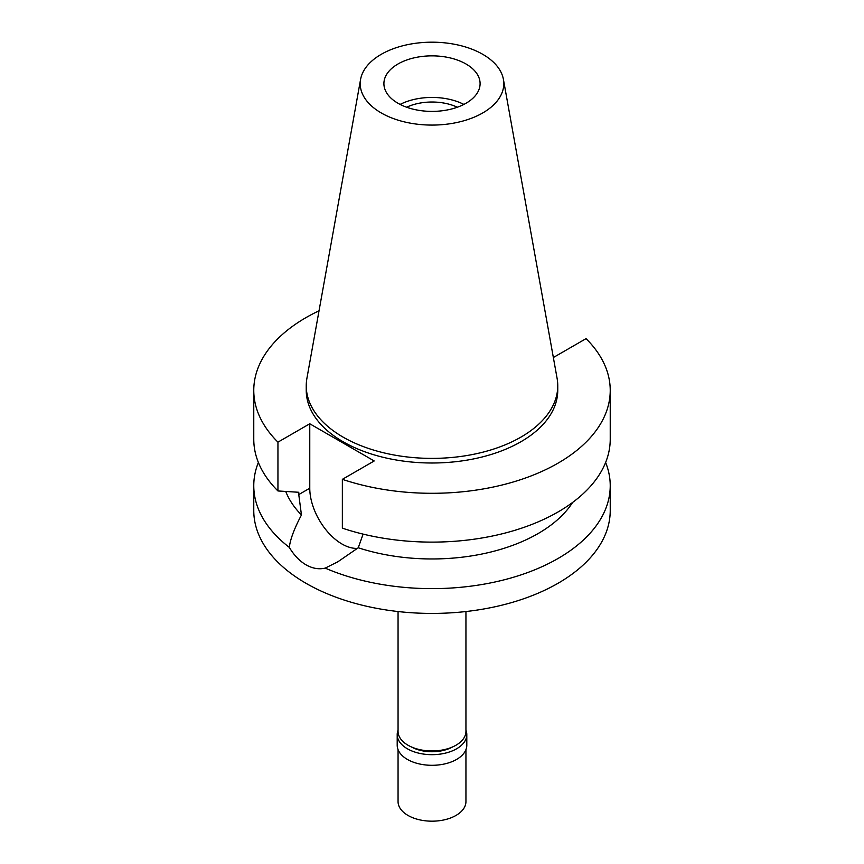 <?xml version="1.0" encoding="UTF-8"?>
<svg xmlns="http://www.w3.org/2000/svg" width="864" height="864" viewBox="0 0 864 864"><rect width="100%" height="100%" fill="white"/><g stroke="black" fill="none" stroke-linecap="round" stroke-linejoin="round"><path stroke-width="1.3" d="M381.24 54.324A71.788 41.45 180 0 1 456.008 44.572A71.788 41.45 180 0 1 503.41 79.358A71.788 41.45 180 0 1 482.76 112.936A71.788 41.45 180 0 1 401.144 121.057A71.788 41.45 180 0 1 360.59 79.358A71.788 41.45 180 0 1 381.24 54.324M397.991 63.99A48.092 27.767 0 0 0 383.908 83.624A48.092 27.767 0 0 0 413.597 109.285A48.092 27.767 0 0 0 466.009 103.259A48.092 27.767 0 0 0 480.092 83.624A48.092 27.767 0 0 0 450.403 57.974A48.092 27.767 0 0 0 397.991 63.99M503.41 79.358L557.086 378.292A125.755 72.608 180 0 1 557.755 385.776A125.755 72.608 180 0 1 520.927 437.119A125.755 72.608 180 0 1 383.875 452.855A125.755 72.608 180 0 1 306.245 385.776A125.755 72.608 180 0 1 306.914 378.292L360.59 79.358M306.245 385.776L306.245 390.398A125.755 72.608 0 0 0 383.875 457.477A125.755 72.608 0 0 0 520.927 441.731A125.755 72.608 0 0 0 557.755 390.398L557.755 385.776M553.154 356.4L554.234 357.016L586.051 338.645A178.232 102.902 180 0 1 610.232 390.398A178.232 102.902 180 0 1 558.036 463.158A178.232 102.902 180 0 1 342.36 479.336L374.188 460.966L309.766 423.77L277.949 442.152A178.232 102.902 180 0 1 253.768 390.398A178.232 102.902 180 0 1 305.964 317.628A178.232 102.902 180 0 1 319.032 310.802M285.746 491.476A149.947 86.573 0 0 0 301.45 514.976L298.771 494.575L309.766 488.225L309.766 423.77M253.768 390.398L253.768 439.214A178.232 102.902 0 0 0 277.949 490.957L298.771 492.275L298.771 494.575M277.949 442.152L277.949 490.957M357.48 548.37A45.554 26.298 60 0 1 341.982 544.007A45.554 26.298 60 0 1 309.766 488.225M610.232 390.398L610.232 439.214A178.232 102.902 0 0 1 558.036 511.974A178.232 102.902 0 0 1 342.36 528.152L342.36 479.336M258.379 462.467A178.232 102.902 180 0 0 253.768 485.73A178.232 102.902 180 0 0 289.31 547.387C293.987 555.217 299.538 561.028 305.964 564.797C312.466 568.49 318.87 569.592 325.199 568.112L337.824 561.805L358.247 547.765L363.107 534.114M358.247 547.765A149.947 86.573 0 0 0 538.024 533.606A149.947 86.573 0 0 0 572.627 502.438M289.31 547.387C290.239 539.395 294.289 528.584 301.45 514.976M253.768 485.73L253.768 510.516A178.232 102.902 0 0 0 363.787 605.588A178.232 102.902 0 0 0 558.036 583.276A178.232 102.902 0 0 0 610.232 510.516L610.232 485.73A178.232 102.902 180 0 1 558.036 558.49A178.232 102.902 180 0 1 325.199 568.112M605.621 462.467A178.232 102.902 180 0 1 610.232 485.73M398.056 611.539L398.056 731.354A33.944 19.602 0 0 0 419.008 749.466A33.944 19.602 0 0 0 456.008 745.211A33.944 19.602 0 0 0 465.944 731.354L465.944 611.539M457.358 107.222A40.176 23.198 0 0 0 406.642 107.222M400.118 104.414A48.092 27.767 180 0 1 463.882 104.414M411.307 746.896A29.711 17.15 0 0 0 452.693 746.896M465.944 730.177A34.798 20.088 180 0 1 466.798 734.584A34.798 20.088 180 0 1 456.602 748.796A34.798 20.088 180 0 1 418.684 753.149A34.798 20.088 180 0 1 397.202 734.584A34.798 20.088 180 0 1 398.056 730.177M397.202 734.584L397.202 745.211A34.798 20.088 0 0 0 418.684 763.776A34.798 20.088 0 0 0 456.602 759.424A34.798 20.088 0 0 0 466.798 745.211L466.798 734.584M398.056 749.617L398.056 801.576A33.944 19.602 0 0 0 419.008 819.688A33.944 19.602 0 0 0 456.008 815.432A33.944 19.602 0 0 0 465.944 801.576L465.944 749.617"/></g></svg>
